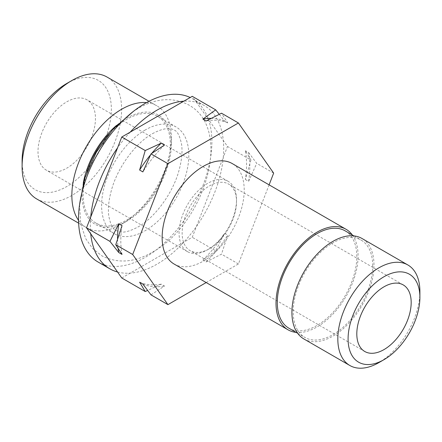 <?xml version="1.0" encoding="UTF-8"?>
<svg xmlns="http://www.w3.org/2000/svg" width="442" height="442" viewBox="0 0 442 442"><rect width="100%" height="100%" fill="white"/><g stroke="black" fill="none" stroke-linecap="round" stroke-linejoin="round"><path stroke-width="0.33" stroke-dasharray="2.21 1.66" d="M209.331 248.752L207.79 249.642A40.625 23.454 120 0 0 236.52 199.889A40.625 23.454 120 0 0 228.105 181.292A40.625 23.454 120 0 0 207.79 183.303A40.625 23.454 120 0 0 181.253 219.099A40.625 23.454 120 0 0 187.48 251.653A40.625 23.454 120 0 0 207.79 249.642L209.331 248.752A38.448 22.199 -60 0 1 190.104 250.658A38.448 22.199 -60 0 1 184.215 219.845A38.448 22.199 -60 0 1 209.331 185.966A38.448 22.199 -60 0 1 228.553 184.065A38.448 22.199 -60 0 1 236.52 201.662A38.448 22.199 -60 0 1 209.331 248.752M66.725 101.859A40.625 23.454 -60 0 1 87.041 99.848A40.625 23.454 -60 0 1 93.268 132.401A40.625 23.454 -60 0 1 66.725 168.198A40.625 23.454 -60 0 1 46.416 170.209A40.625 23.454 -60 0 1 40.189 137.655A40.625 23.454 -60 0 1 66.725 101.859M303.936 338.992A58.035 33.509 120 0 0 332.953 336.119A58.035 33.509 120 0 0 370.866 284.979A58.035 33.509 120 0 0 361.97 238.476M117.561 239.1A91.223 52.664 120 0 0 118.136 248.448M250.934 159.993L245.349 179.48A91.223 52.664 120 0 0 246.57 164.38A91.223 52.664 120 0 0 245.349 150.683L250.934 159.993L227.492 146.457L196.447 102.29A94.306 54.449 120 0 0 183.855 101.168M245.349 179.48L248.603 181.358A91.223 52.664 120 0 0 249.818 166.253A91.223 52.664 120 0 0 248.603 152.556L245.349 150.683M248.603 181.358L256.73 163.341L248.603 152.556M288.941 328.24A56.222 32.459 120 0 0 332.262 313.179A56.222 32.459 120 0 0 356.804 256.603A56.222 32.459 120 0 0 345.163 230.862M372.705 265.78A56.222 32.459 120 0 0 361.064 240.045A56.222 32.459 120 0 0 317.737 255.106A56.222 32.459 120 0 0 293.201 311.687A56.222 32.459 120 0 0 304.842 337.423A56.222 32.459 120 0 0 348.169 322.362A56.222 32.459 120 0 0 372.705 265.78M98.058 262.012A94.306 54.449 120 0 0 145.208 257.343A94.306 54.449 120 0 0 206.817 174.236A94.306 54.449 120 0 0 192.364 98.671A94.306 54.449 120 0 0 190.176 97.516M117.566 272.012A94.306 54.449 120 0 0 130.163 273.139A94.306 54.449 120 0 0 157.009 264.156A94.306 54.449 120 0 0 183.855 242.139A94.306 54.449 120 0 0 196.447 226.47L223.293 157.28A94.306 54.449 120 0 0 223.293 140.484A94.306 54.449 120 0 0 204.16 105.478A94.306 54.449 120 0 0 196.447 102.29L192.253 96.317M90.72 217.028A94.306 54.449 120 0 0 90.72 233.818M130.163 132.164A94.306 54.449 120 0 0 117.566 147.832M83.267 183.143A63.112 36.437 120 0 0 126.743 221.21A63.112 36.437 120 0 0 171.369 143.915A63.112 36.437 120 0 0 126.743 118.147A63.112 36.437 120 0 0 116.666 125.296M146.517 102.599A70.366 40.625 -60 0 1 156.799 105.776A70.366 40.625 -60 0 1 171.369 137.992A70.366 40.625 -60 0 1 121.616 224.171L126.743 221.21L121.616 224.171A70.366 40.625 -60 0 1 86.433 227.658A70.366 40.625 -60 0 1 78.538 220.343M66.725 83.499A63.112 36.437 -60 0 1 111.356 109.262A63.112 36.437 -60 0 1 66.725 186.563A63.112 36.437 -60 0 1 22.1 160.794M36.675 198.933A70.366 40.625 120 0 0 71.858 195.447A70.366 40.625 120 0 0 117.826 133.44A70.366 40.625 120 0 0 107.041 77.052M87.24 171.176A61.665 35.603 120 0 0 95.914 223.077A61.665 35.603 120 0 0 126.743 220.028A61.665 35.603 120 0 0 167.026 165.689A61.665 35.603 120 0 0 157.573 116.279A61.665 35.603 120 0 0 126.743 119.334A61.665 35.603 120 0 0 108.284 134.722M145.208 129.992A61.665 35.603 120 0 0 104.925 184.331A61.665 35.603 120 0 0 114.379 233.741A61.665 35.603 120 0 0 145.208 230.685A61.665 35.603 120 0 0 185.491 176.352A61.665 35.603 120 0 0 176.043 126.942A61.665 35.603 120 0 0 145.208 129.992M352.357 235.017A58.035 33.509 -60 0 1 352.705 282.432A58.035 33.509 -60 0 1 317.052 326.936A58.035 33.509 -60 0 1 296.14 332.395M174.159 264.067A58.035 33.509 120 0 0 203.176 261.189A58.035 33.509 120 0 0 241.089 210.049A58.035 33.509 120 0 0 232.194 163.546M206.182 282.554L238.415 263.946L269.101 184.855M121.765 277.985L192.253 237.293L196.447 226.47A94.306 54.449 120 0 0 223.293 157.28L227.492 146.457M219.254 114.312L224.508 121.025L227.757 122.904L221.492 113.202M273.659 173.109L256.73 163.341M151.004 294.864L164.474 286.013L161.22 284.14L147.639 290.438M215.69 250.824L202.906 260.067L206.16 261.946L221.492 254.172L227.757 235.078L224.508 233.199L215.69 250.824L192.253 237.293M238.415 263.946L221.492 254.172M206.16 261.946A91.223 52.664 120 0 0 227.757 235.078M202.906 260.067A91.223 52.664 120 0 0 224.508 233.199M142.871 284.084A91.223 52.664 120 0 0 164.474 286.013M139.622 282.211A91.223 52.664 120 0 0 161.22 284.14M122.031 225.635A91.223 52.664 120 0 0 122.031 254.432M164.474 145.042A91.223 52.664 120 0 0 142.871 171.91M151.722 153.413A91.223 52.664 120 0 0 150.6 154.761M224.508 121.025A91.223 52.664 120 0 0 211.248 118.345M227.757 122.904A91.223 52.664 120 0 0 206.16 120.975M419.9 291.549A58.035 33.509 -60 0 1 378.866 362.622M236.52 201.662L236.52 199.889M228.105 181.292L87.041 99.848M403.214 284.902L228.553 184.065M353.865 235.89L361.064 240.045M78.632 223.155L86.433 227.658M95.914 223.077L114.379 233.741M157.573 116.279L176.043 126.942M148.998 101.273L156.799 105.776M171.369 143.915L171.369 137.992M204.16 105.478L192.364 98.671M297.643 333.268L304.842 337.423M364.772 351.495L190.104 250.658M187.48 251.653L46.416 170.209M79.571 204.663L80.704 223.939L85.765 238.746L92.571 248.465L101.682 255.73C117.544 263.802 134.473 262.603 152.462 252.139C203.762 224.309 234.127 129.959 188.734 104.953C172.877 96.881 155.949 98.074 137.954 108.544L133.456 111.334M152.462 133.672C166.43 126.219 171.977 128.788 174.225 130.081C177.513 131.257 179.982 136.158 181.64 144.783C182.607 152.076 181.695 160.761 178.894 170.827C172.678 193.662 154.523 217.917 137.954 227.006C129.959 231.216 123.953 232.84 119.937 231.879L116.191 230.602C112.909 229.42 110.439 224.519 108.782 215.9C107.815 208.602 108.726 199.922 111.528 189.85C117.743 167.021 135.898 142.766 152.462 133.672"/><path stroke-width="0.66" d="M378.866 362.622A58.035 33.509 -60 0 1 349.849 365.501A58.035 33.509 -60 0 1 340.948 318.997A58.035 33.509 -60 0 1 378.866 267.852A58.035 33.509 -60 0 1 407.883 264.979A58.035 33.509 -60 0 1 419.9 291.549L419.9 297.472A50.78 29.316 120 0 0 383.993 276.736A50.78 29.316 120 0 0 348.086 338.931A50.78 29.316 120 0 0 383.993 359.661L378.866 362.622L383.993 359.661A50.78 29.316 120 0 0 419.9 297.472M407.883 264.979L361.97 238.476A58.035 33.509 120 0 0 332.953 241.349A58.035 33.509 120 0 0 295.041 292.488A58.035 33.509 120 0 0 303.936 338.992L349.849 365.501M383.993 349.594A38.448 22.199 120 0 0 409.11 315.715A38.448 22.199 120 0 0 403.214 284.902A38.448 22.199 120 0 0 383.993 286.808A38.448 22.199 120 0 0 358.876 320.688A38.448 22.199 120 0 0 364.772 351.495A38.448 22.199 120 0 0 383.993 349.594M118.136 248.448A91.223 52.664 120 0 0 118.776 252.553L109.964 241.382L118.776 223.757A91.223 52.664 120 0 0 117.561 238.857A91.223 52.664 120 0 0 117.561 239.1M353.865 235.89L345.163 230.862A56.222 32.459 120 0 0 301.836 245.923A56.222 32.459 120 0 0 277.3 302.505A56.222 32.459 120 0 0 288.941 328.24L297.643 333.268M269.101 184.855L273.659 173.109L238.415 122.975L221.492 113.202L206.16 120.975L202.906 119.097L215.69 109.854L192.253 96.317L183.855 101.168A94.306 54.449 120 0 0 157.009 110.152A94.306 54.449 120 0 0 130.163 132.164L121.765 137.014L117.566 147.832A94.306 54.449 120 0 0 90.72 217.028L86.521 227.845L90.72 233.818A94.306 54.449 120 0 0 109.854 268.824A94.306 54.449 120 0 0 117.566 272.012L121.765 277.985L145.208 291.516L139.622 282.211L142.871 284.084L151.004 294.864L167.932 304.637L206.182 282.554M190.176 97.516A94.306 54.449 120 0 0 145.208 103.34A94.306 54.449 120 0 0 83.599 186.441A94.306 54.449 120 0 0 98.058 262.012L109.854 268.824M116.666 125.296A63.112 36.437 120 0 0 83.267 183.143M78.538 220.343A70.366 40.625 -60 0 1 78.516 162.888A70.366 40.625 -60 0 1 121.616 109.262A70.366 40.625 -60 0 1 146.517 102.599M22.1 166.717L22.1 160.794A63.112 36.437 -60 0 1 66.725 83.499L71.858 80.538A70.366 40.625 120 0 0 22.1 166.717A70.366 40.625 120 0 0 36.675 198.933L78.632 223.155M108.284 134.722A61.665 35.603 120 0 0 87.24 171.176M296.14 332.395A58.035 33.509 -60 0 1 288.035 329.809A58.035 33.509 -60 0 1 279.14 283.305A58.035 33.509 -60 0 1 317.052 232.166A58.035 33.509 -60 0 1 346.069 229.293A58.035 33.509 -60 0 1 352.357 235.017M346.069 229.293L232.194 163.546A58.035 33.509 120 0 0 203.176 166.419A58.035 33.509 120 0 0 165.264 217.563A58.035 33.509 120 0 0 174.159 264.067L288.035 329.809M238.415 122.975L167.932 163.667L132.688 254.498L167.932 304.637M90.72 233.818L117.566 272.012M117.566 147.832L90.72 217.028M148.998 101.273L107.041 77.052A70.366 40.625 120 0 0 71.858 80.538L66.725 83.499M183.855 101.168L130.163 132.164M215.69 109.854L219.254 114.312M145.208 150.545L161.22 143.164L164.474 145.042L151.004 153.893L142.871 171.91L139.622 170.037L145.208 150.545L121.765 137.014M167.932 163.667L151.004 153.893M109.964 241.382L86.521 227.845M118.776 223.757L122.031 225.635L115.76 244.73L122.031 254.432L118.776 252.553M132.688 254.498L115.76 244.73M147.639 290.438L145.208 291.516M161.22 143.164A91.223 52.664 120 0 0 151.722 153.413M150.6 154.761A91.223 52.664 120 0 0 139.622 170.037M211.248 118.345A91.223 52.664 120 0 0 202.906 119.097M79.571 204.663L84.709 178.314L96.373 152.147L113.207 128.959L133.456 111.334"/></g></svg>
